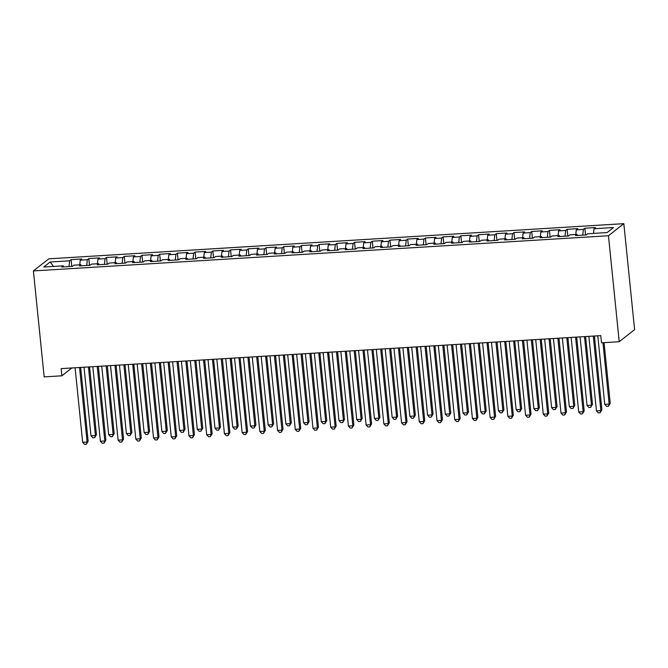 <?xml version="1.0" encoding="UTF-8"?>
<svg xmlns="http://www.w3.org/2000/svg" width="668" height="668" viewBox="0 0 668 668"><rect width="100%" height="100%" fill="white"/><g stroke="black" fill="none" stroke-linecap="round" stroke-linejoin="round"><path stroke-width="1" d="M623.837 223.663L48.781 258.833L33.4 270.916L608.456 235.746L623.837 223.663L634.6 329.633L619.219 341.715L608.456 235.746M53.523 266.432L50.133 262.006L43.737 267.033L63.226 265.839L61.748 267L72.378 266.348L73.856 265.188L80.937 264.753L79.467 265.914L90.097 265.263L91.566 264.111L98.655 263.676L97.177 264.837L107.807 264.186L109.285 263.025L116.374 262.591L114.896 263.751L125.526 263.1L127.003 261.939L134.084 261.505L132.606 262.666L143.236 262.015L144.714 260.854L151.803 260.42L150.325 261.58L160.955 260.929L162.433 259.777L169.522 259.343L168.044 260.495L178.673 259.852L180.151 258.691L187.232 258.257L185.754 259.418L196.384 258.766L197.862 257.606L204.951 257.172L203.473 258.332L214.102 257.681L215.58 256.52L222.669 256.086L221.191 257.247L231.821 256.596L233.299 255.435L240.38 255.009L238.902 256.161L249.531 255.518L251.009 254.358L258.099 253.924L256.621 255.084L267.25 254.433L268.728 253.272L275.817 252.838L274.339 253.999L284.969 253.347L286.447 252.187L293.528 251.752L292.05 252.913L302.679 252.262L304.157 251.101L311.246 250.667L309.768 251.828L320.398 251.176L321.876 250.024L328.957 249.59L327.487 250.75L338.117 250.099L339.586 248.939L346.675 248.504L345.197 249.665L355.827 249.014L357.305 247.853L364.394 247.419L362.916 248.579L373.546 247.928L375.024 246.768L382.104 246.333L380.635 247.494L391.264 246.843L392.734 245.69L399.823 245.256L398.345 246.409L408.975 245.766L410.453 244.605L417.542 244.171L416.064 245.331L426.693 244.68L428.171 243.519L435.252 243.085L433.782 244.246L444.412 243.595L445.882 242.434L452.971 242L451.493 243.16L462.122 242.509L463.6 241.348L470.69 240.923L469.212 242.075L479.841 241.432L481.319 240.271L488.4 239.837L486.93 240.998L497.56 240.346L499.029 239.186L506.119 238.752L504.641 239.912L515.27 239.261L516.748 238.1L523.837 237.666L522.359 238.827L532.989 238.175L534.467 237.015L541.548 236.581L540.078 237.741L550.708 237.09L552.177 235.938L559.266 235.503L557.788 236.664L568.418 236.013L569.896 234.852L576.985 234.418L575.507 235.579L586.137 234.927L587.615 233.767L607.103 232.573L613.5 227.546L594.011 228.74L595.489 227.579L584.859 228.231L583.381 229.391L576.3 229.825L577.77 228.665L567.14 229.316L565.671 230.468L558.582 230.903L560.06 229.742L549.43 230.393L547.952 231.554L540.863 231.988L542.341 230.827L531.711 231.479L530.233 232.639L523.153 233.074L524.622 231.913L513.993 232.564L512.523 233.725L505.434 234.159L506.912 232.998L496.282 233.65L494.804 234.802L487.715 235.236L489.193 234.076L478.564 234.727L477.086 235.887L470.005 236.322L471.474 235.161L460.845 235.812L459.375 236.973L452.286 237.407L453.764 236.247L443.135 236.898L441.657 238.059L434.567 238.493L436.045 237.332L425.416 237.983L423.938 239.144L416.857 239.57L418.327 238.418L407.697 239.06L406.227 240.221L399.138 240.655L400.616 239.495L389.987 240.146L388.509 241.307L381.42 241.741L382.898 240.58L372.268 241.231L370.79 242.392L363.709 242.826L365.179 241.666L354.549 242.317L353.08 243.478L345.991 243.904L347.469 242.751L336.839 243.403L335.361 244.555L328.272 244.989L329.75 243.828L319.12 244.48L317.642 245.64L310.562 246.074L312.031 244.914L301.402 245.565L299.932 246.726L292.843 247.16L294.321 245.999L283.691 246.651L282.213 247.811L275.124 248.245L276.602 247.085L265.973 247.736L264.495 248.888L257.414 249.323L258.883 248.162L248.254 248.813L246.784 249.974L239.695 250.408L241.173 249.248L230.544 249.899L229.066 251.059L221.976 251.494L223.454 250.333L212.825 250.984L211.347 252.145L204.266 252.579L205.736 251.418L195.106 252.07L193.636 253.222L186.547 253.656L188.025 252.504L177.396 253.147L175.918 254.308L168.829 254.742L170.307 253.581L159.677 254.232L158.199 255.393L151.118 255.827L152.588 254.667L141.958 255.318L140.489 256.479L133.4 256.913L134.878 255.752L124.248 256.403L122.77 257.564L115.681 257.99L117.159 256.838L106.529 257.481L105.051 258.641L97.971 259.075L99.44 257.915L88.811 258.566L87.341 259.727L80.252 260.161L81.73 259L71.1 259.652L71.785 266.39M50.133 262.006L69.622 260.812L71.1 259.652M619.219 341.715L601.509 342.801L600.774 335.62L61.147 368.619L61.882 375.808L71.86 367.968M80.252 260.161L79.742 264.829M87.341 259.727L86.706 265.472M63.226 265.839L63.644 266.883M97.971 259.075L97.453 263.743M105.051 258.641L104.425 264.386M80.937 264.753L81.362 265.797M115.681 257.99L115.172 262.666M122.77 257.564L122.135 263.309M98.655 263.676L99.081 264.72M133.4 256.913L132.89 261.58M140.489 256.479L139.854 262.223M116.374 262.591L116.791 263.635M151.118 255.827L150.601 260.495M158.199 255.393L157.573 261.138M134.084 261.505L134.51 262.549M168.829 254.742L168.319 259.409M175.918 254.308L175.283 260.052M151.803 260.42L152.229 261.464M186.547 253.656L186.038 258.332M193.636 253.222L193.002 258.975M169.522 259.343L169.939 260.386M204.266 252.579L203.748 257.247M211.347 252.145L210.721 257.89M187.232 258.257L187.658 259.301M221.976 251.494L221.467 256.161M229.066 251.059L228.431 256.804M204.951 257.172L205.377 258.215M239.695 250.408L239.186 255.076M246.784 249.974L246.15 255.719M222.669 256.086L223.087 257.13M257.414 249.323L256.896 253.999M264.495 248.888L263.868 254.642M240.38 255.009L240.806 256.044M275.124 248.245L274.615 252.913M282.213 247.811L281.579 253.556M258.099 253.924L258.524 254.967M292.843 247.16L292.334 251.828M299.932 246.726L299.297 252.471M275.817 252.838L276.235 253.882M310.562 246.074L310.044 250.742M317.642 245.64L317.016 251.385M293.528 251.752L293.953 252.796M328.272 244.989L327.763 249.657M335.361 244.555L334.726 250.3M311.246 250.667L311.672 251.711M345.991 243.904L345.481 248.579M353.08 243.478L352.445 249.222M328.957 249.59L329.382 250.634M363.709 242.826L363.192 247.494M370.79 242.392L370.164 248.137M346.675 248.504L347.101 249.548M381.42 241.741L380.91 246.409M388.509 241.307L387.874 247.051M364.394 247.419L364.82 248.463M399.138 240.655L398.629 245.323M406.227 240.221L405.593 245.966M382.104 246.333L382.53 247.377M416.857 239.57L416.339 244.246M423.938 239.144L423.312 244.889M399.823 245.256L400.249 246.3M434.567 238.493L434.058 243.16M441.657 238.059L441.022 243.803M417.542 244.171L417.968 245.214M452.286 237.407L451.777 242.075M459.375 236.973L458.741 242.718M435.252 243.085L435.678 244.129M470.005 236.322L469.487 240.989M477.086 235.887L476.459 241.632M452.971 242L453.397 243.043M487.715 235.236L487.206 239.912M494.804 234.802L494.17 240.555M470.69 240.923L471.115 241.958M505.434 234.159L504.925 238.827M512.523 233.725L511.888 239.47M488.4 239.837L488.826 240.881M523.153 233.074L522.635 237.741M530.233 232.639L529.607 238.384M506.119 238.752L506.544 239.795M540.863 231.988L540.354 236.656M547.952 231.554L547.317 237.299M523.837 237.666L524.263 238.71M558.582 230.903L558.072 235.57M565.671 230.468L565.036 236.213M541.548 236.581L541.973 237.624M576.3 229.825L575.783 234.493M583.381 229.391L582.755 235.136M559.266 235.503L559.692 236.547M594.011 228.74L593.501 233.408M576.985 234.418L577.411 235.462M33.4 270.916L44.163 376.894L61.882 375.808M69.622 260.812L68.988 266.557M584.859 228.231L585.544 234.961M567.14 229.316L567.825 236.046M549.43 230.393L550.115 237.132M531.711 231.479L532.396 238.217M513.993 232.564L514.677 239.294M496.282 233.65L496.967 240.38M478.564 234.727L479.248 241.465M460.845 235.812L461.53 242.551M443.135 236.898L443.819 243.628M425.416 237.983L426.101 244.713M407.697 239.06L408.382 245.799M389.987 240.146L390.671 246.884M372.268 241.231L372.953 247.962M354.549 242.317L355.234 249.047M336.839 243.403L337.524 250.133M319.12 244.48L319.805 251.218M301.402 245.565L302.086 252.304M283.691 246.651L284.376 253.381M265.973 247.736L266.657 254.466M248.254 248.813L248.939 255.552M230.544 249.899L231.228 256.637M212.825 250.984L213.509 257.714M195.106 252.07L195.791 258.8M177.396 253.147L178.08 259.885M159.677 254.232L160.362 260.971M141.958 255.318L142.643 262.048M124.248 256.403L124.933 263.134M106.529 257.481L107.214 264.219M88.811 258.566L89.495 265.305M593.293 336.071L600.866 410.636L596.44 410.904L588.867 336.346M594.403 336.004L601.901 409.818L600.866 410.636L600.089 412.807L598.311 412.916L596.44 410.904M601.901 409.818L600.089 412.807M597.785 335.804L604.749 404.374L609.174 404.107L610.218 403.288L604.056 342.642M610.218 403.288L608.398 406.278L609.174 404.107L602.945 342.717M608.398 406.278L606.627 406.386L604.749 404.374M575.574 337.156L583.147 411.722L578.722 411.989L571.148 337.432M576.693 337.089L584.191 410.904L583.147 411.722L582.371 413.893L580.601 414.001L578.722 411.989M584.191 410.904L582.371 413.893M557.864 338.242L565.437 412.799L561.003 413.075L553.43 338.509M558.974 338.175L566.472 411.989L565.437 412.799L564.652 414.978L562.882 415.087L561.003 413.075M566.472 411.989L564.652 414.978M580.066 336.881L587.03 405.459L591.464 405.184L592.499 404.374L585.611 336.547M592.499 404.374L590.679 407.363L591.464 405.184L584.5 336.614M590.679 407.363L588.909 407.463L587.03 405.459M562.356 337.966L569.32 406.545L573.745 406.269L574.789 405.451L567.892 337.624M574.789 405.451L572.969 408.44L573.745 406.269L566.781 337.699M572.969 408.44L571.198 408.549L569.32 406.545M540.145 339.327L547.718 413.884L543.293 414.16L535.719 339.594M541.255 339.26L548.754 413.066L547.718 413.884L546.942 416.055L545.163 416.164L543.293 414.16M548.754 413.066L546.942 416.055M522.426 340.413L530 414.97L525.574 415.237L518.001 340.68M523.545 340.338L531.043 414.152L530 414.97L529.223 417.141L527.453 417.249L525.574 415.237M531.043 414.152L529.223 417.141M544.637 339.052L551.601 407.622L556.026 407.355L557.07 406.536L550.181 338.709M557.07 406.536L555.25 409.526L556.026 407.355L549.063 338.776M555.25 409.526L553.48 409.634L551.601 407.622M526.918 340.137L533.882 408.707L538.316 408.44L539.352 407.622L532.463 339.795M539.352 407.622L537.531 410.611L538.316 408.44L531.352 339.862M537.531 410.611L535.761 410.72L533.882 408.707M504.716 341.49L512.289 416.055L507.855 416.323L500.282 341.765M505.826 341.423L513.325 415.237L512.289 416.055L511.504 418.226L509.734 418.335L507.855 416.323M513.325 415.237L511.504 418.226M509.208 341.214L516.172 409.793L520.597 409.526L521.641 408.707L514.744 340.88M521.641 408.707L519.821 411.697L520.597 409.526L513.634 340.947M519.821 411.697L518.051 411.805L516.172 409.793M486.997 342.575L494.57 417.141L490.145 417.408L482.572 342.843M488.108 342.509L495.606 416.323L494.57 417.141L493.794 419.312L492.015 419.421L490.145 417.408M495.606 416.323L493.794 419.312M491.489 342.3L498.453 410.878L502.879 410.603L503.922 409.793L497.034 341.966M503.922 409.793L502.102 412.774L502.879 410.603L495.915 342.033M502.102 412.774L500.332 412.882L498.453 410.878M469.278 343.661L476.852 418.218L472.426 418.494L464.853 343.928M470.397 343.594L477.896 417.408L476.852 418.218L476.075 420.389L474.305 420.498L472.426 418.494M477.896 417.408L476.075 420.389M451.568 344.746L459.141 419.304L454.708 419.579L447.134 345.014M452.679 344.671L460.177 418.485L459.141 419.304L458.357 421.475L456.586 421.583L454.708 419.579M460.177 418.485L458.357 421.475M433.849 345.824L441.423 420.389L436.997 420.656L429.424 346.099M434.96 345.757L442.458 419.571L441.423 420.389L440.646 422.56L438.868 422.669L436.997 420.656M442.458 419.571L440.646 422.56M416.131 346.909L423.704 421.475L419.279 421.742L411.705 347.185M417.249 346.842L424.748 420.656L423.704 421.475L422.928 423.646L421.157 423.754L419.279 421.742M424.748 420.656L422.928 423.646M398.42 347.995L405.994 422.552L401.56 422.827L393.986 348.262M399.531 347.928L407.029 421.742L405.994 422.552L405.209 424.723L403.439 424.831L401.56 422.827M407.029 421.742L405.209 424.723M380.702 349.08L388.275 423.637L383.849 423.913L376.276 349.347M381.82 349.005L389.31 422.819L388.275 423.637L387.498 425.808L385.72 425.917L383.849 423.913M389.31 422.819L387.498 425.808M362.983 350.157L370.556 424.723L366.131 424.99L358.557 350.433M364.102 350.09L371.6 423.904L370.556 424.723L369.78 426.894L368.01 427.002L366.131 424.99M371.6 423.904L369.78 426.894M345.272 351.243L352.846 425.808L348.412 426.075L340.839 351.518M346.383 351.176L353.881 424.99L352.846 425.808L352.061 427.979L350.291 428.088L348.412 426.075M353.881 424.99L352.061 427.979M327.554 352.328L335.127 426.885L330.702 427.161L323.128 352.595M328.673 352.261L336.163 426.075L335.127 426.885L334.351 429.065L332.572 429.165L330.702 427.161M336.163 426.075L334.351 429.065M309.835 353.414L317.409 427.971L312.983 428.246L305.41 353.681M310.954 353.347L318.452 427.153L317.409 427.971L316.632 430.142L314.862 430.25L312.983 428.246M318.452 427.153L316.632 430.142M292.125 354.491L299.698 429.056L295.264 429.324L287.691 354.766M293.235 354.424L300.734 428.238L299.698 429.056L298.913 431.227L297.143 431.336L295.264 429.324M300.734 428.238L298.913 431.227M274.406 355.576L281.979 430.142L277.554 430.409L269.981 355.852M275.525 355.51L283.015 429.324L281.979 430.142L281.203 432.313L279.424 432.421L277.554 430.409M283.015 429.324L281.203 432.313M256.687 356.662L264.261 431.227L259.835 431.495L252.262 356.929M257.806 356.595L265.305 430.409L264.261 431.227L263.484 433.398L261.714 433.507L259.835 431.495M265.305 430.409L263.484 433.398M238.977 357.747L246.55 432.305L242.117 432.58L234.543 358.015M240.088 357.681L247.586 431.495L246.55 432.305L245.766 434.476L243.995 434.584L242.117 432.58M247.586 431.495L245.766 434.476M221.258 358.833L228.832 433.39L224.406 433.666L216.833 359.1M222.377 358.758L229.867 432.572L228.832 433.39L228.055 435.561L226.277 435.67L224.406 433.666M229.867 432.572L228.055 435.561M203.54 359.91L211.113 434.476L206.688 434.743L199.114 360.186M204.658 359.843L212.157 433.657L211.113 434.476L210.337 436.647L208.566 436.755L206.688 434.743M212.157 433.657L210.337 436.647M185.829 360.996L193.403 435.561L188.969 435.828L181.395 361.271M186.94 360.929L194.438 434.743L193.403 435.561L192.618 437.732L190.848 437.841L188.969 435.828M194.438 434.743L192.618 437.732M168.111 362.081L175.684 436.638L171.258 436.914L163.685 362.348M169.229 362.014L176.719 435.828L175.684 436.638L174.907 438.809L173.129 438.918L171.258 436.914M176.719 435.828L174.907 438.809M150.392 363.167L157.965 437.724L153.54 437.999L145.966 363.434M151.511 363.091L159.009 436.905L157.965 437.724L157.189 439.895L155.419 440.003L153.54 437.999M159.009 436.905L157.189 439.895M132.681 364.244L140.255 438.809L135.821 439.076L128.248 364.519M133.792 364.177L141.29 437.991L140.255 438.809L139.47 440.98L137.7 441.089L135.821 439.076M141.29 437.991L139.47 440.98M114.963 365.329L122.536 439.895L118.111 440.162L110.537 365.605M116.082 365.262L123.572 439.076L122.536 439.895L121.76 442.066L119.981 442.174L118.111 440.162M123.572 439.076L121.76 442.066M473.771 343.385L480.735 411.964L485.168 411.688L486.204 410.87L479.315 343.043M486.204 410.87L484.384 413.859L485.168 411.688L478.204 343.11M484.384 413.859L482.613 413.968L480.735 411.964M456.06 344.471L463.024 413.041L467.45 412.774L468.493 411.956L461.596 344.129M468.493 411.956L466.673 414.945L467.45 412.774L460.486 344.195M466.673 414.945L464.903 415.053L463.024 413.041M438.342 345.548L445.305 414.127L449.731 413.859L450.775 413.041L443.886 345.214M450.775 413.041L448.954 416.03L449.731 413.859L442.767 345.281M448.954 416.03L447.184 416.139L445.305 414.127M420.623 346.634L427.587 415.212L432.021 414.937L433.056 414.127L426.167 346.3M433.056 414.127L431.236 417.108L432.021 414.937L425.057 346.366M431.236 417.108L429.466 417.216L427.587 415.212M402.913 347.719L409.876 416.298L414.302 416.022L415.346 415.204L408.449 347.377M415.346 415.204L413.525 418.193L414.302 416.022L407.338 347.452M413.525 418.193L411.755 418.302L409.876 416.298M385.194 348.805L392.158 417.375L396.583 417.108L397.627 416.289L390.738 348.462M397.627 416.289L395.807 419.279L396.583 417.108L389.619 348.529M395.807 419.279L394.036 419.387L392.158 417.375M367.475 349.89L374.439 418.46L378.873 418.193L379.908 417.375L373.02 349.548M379.908 417.375L378.088 420.364L378.873 418.193L371.909 349.614M378.088 420.364L376.318 420.473L374.439 418.46M349.765 350.967L356.729 419.546L361.154 419.27L362.198 418.46L355.309 350.633M362.198 418.46L360.378 421.441L361.154 419.27L354.19 350.7M360.378 421.441L358.607 421.55L356.729 419.546M332.046 352.053L339.01 420.631L343.444 420.356L344.479 419.537L337.591 351.71M344.479 419.537L342.659 422.527L343.444 420.356L336.472 351.786M342.659 422.527L340.889 422.635L339.01 420.631M314.327 353.138L321.291 421.708L325.725 421.441L326.761 420.623L319.872 352.796M326.761 420.623L324.94 423.612L325.725 421.441L318.761 352.863M324.94 423.612L323.17 423.721L321.291 421.708M296.617 354.224L303.581 422.794L308.006 422.527L309.05 421.708L302.161 353.881M309.05 421.708L307.23 424.698L308.006 422.527L301.043 353.948M307.23 424.698L305.46 424.806L303.581 422.794M278.898 355.301L285.862 423.879L290.296 423.612L291.331 422.794L284.443 354.967M291.331 422.794L289.511 425.783L290.296 423.612L283.324 355.034M289.511 425.783L287.741 425.892L285.862 423.879M261.18 356.386L268.144 424.965L272.577 424.689L273.613 423.879L266.724 356.052M273.613 423.879L271.792 426.86L272.577 424.689L265.613 356.119M271.792 426.86L270.022 426.969L268.144 424.965M243.469 357.472L250.433 426.05L254.859 425.775L255.902 424.957L249.014 357.129M255.902 424.957L254.082 427.946L254.859 425.775L247.895 357.196M254.082 427.946L252.312 428.054L250.433 426.05M225.751 358.557L232.714 427.128L237.148 426.86L238.184 426.042L231.295 358.215M238.184 426.042L236.363 429.031L237.148 426.86L230.176 358.282M236.363 429.031L234.593 429.14L232.714 427.128M208.032 359.635L214.996 428.213L219.43 427.946L220.465 427.128L213.576 359.3M220.465 427.128L218.645 430.117L219.43 427.946L212.466 359.367M218.645 430.117L216.875 430.225L214.996 428.213M190.322 360.72L197.285 429.299L201.711 429.023L202.755 428.213L195.866 360.386M202.755 428.213L200.934 431.194L201.711 429.023L194.747 360.453M200.934 431.194L199.164 431.303L197.285 429.299M172.603 361.805L179.567 430.384L184.001 430.108L185.036 429.29L178.147 361.463M185.036 429.29L183.216 432.28L184.001 430.108L177.028 361.538M183.216 432.28L181.446 432.388L179.567 430.384M154.884 362.891L161.848 431.461L166.282 431.194L167.317 430.376L160.429 362.549M167.317 430.376L165.497 433.365L166.282 431.194L159.318 362.615M165.497 433.365L163.727 433.474L161.848 431.461M137.174 363.976L144.138 432.547L148.563 432.28L149.607 431.461L142.718 363.634M149.607 431.461L147.787 434.45L148.563 432.28L141.599 363.701M147.787 434.45L146.016 434.559L144.138 432.547M119.455 365.054L126.419 433.632L130.853 433.357L131.888 432.547L124.999 364.72M131.888 432.547L130.068 435.528L130.853 433.357L123.881 364.786M130.068 435.528L128.298 435.636L126.419 433.632M97.244 366.415L104.818 440.972L100.392 441.247L92.819 366.682M98.363 366.348L105.861 440.162L104.818 440.972L104.041 443.143L102.271 443.251L100.392 441.247M105.861 440.162L104.041 443.143M101.736 366.139L108.7 434.718L113.134 434.442L114.17 433.624L107.281 365.797M114.17 433.624L112.349 436.613L113.134 434.442L106.17 365.872M112.349 436.613L110.579 436.722L108.7 434.718M79.534 367.5L87.107 442.057L82.673 442.333L75.1 367.767M80.644 367.433L88.143 441.239L87.107 442.057L86.322 444.228L84.552 444.337L82.673 442.333M88.143 441.239L86.322 444.228M84.026 367.225L90.99 435.795L95.415 435.528L96.459 434.709L89.57 366.882M96.459 434.709L94.639 437.699L95.415 435.528L88.452 366.949M94.639 437.699L92.869 437.807L90.99 435.795"/></g></svg>
